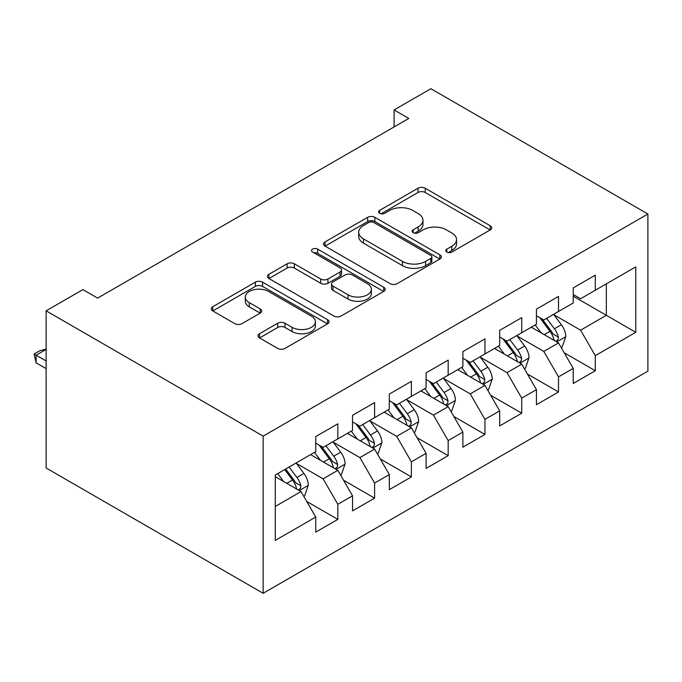 <?xml version="1.0" encoding="UTF-8"?>
<svg xmlns="http://www.w3.org/2000/svg" width="682" height="682" viewBox="0 0 682 682"><rect width="100%" height="100%" fill="white"/><g stroke="black" fill="none" stroke-linecap="round" stroke-linejoin="round"><path stroke-width="1.02" d="M446.804 252.076A3.572 2.063 0 0 0 451.851 252.076L490.213 229.928A5.106 2.95 0 0 0 491.713 227.848A5.106 2.95 0 0 0 490.213 225.759L425.227 188.241A5.106 2.95 0 0 0 418.006 188.241L379.644 210.388A3.572 2.063 0 0 0 378.595 211.846A3.572 2.063 0 0 0 379.644 213.304A3.572 2.063 0 0 0 384.699 213.304L389.661 210.44A16.342 9.437 0 0 1 412.772 210.44L418.185 213.568A16.342 9.437 0 0 1 422.968 220.235A16.342 9.437 0 0 1 418.185 226.91L413.224 229.774A3.572 2.063 0 0 0 412.175 231.232A3.572 2.063 0 0 0 413.224 232.69A3.572 2.063 0 0 0 418.279 232.69L423.241 229.825A16.342 9.437 0 0 1 446.352 229.825L451.765 232.954A16.342 9.437 0 0 1 456.548 239.621A16.342 9.437 0 0 1 451.765 246.296L446.804 249.16A3.572 2.063 0 0 0 445.755 250.618A3.572 2.063 0 0 0 446.804 252.076L446.804 249.16M259.501 333.737A5.106 2.95 0 0 0 258.009 335.825A5.106 2.95 0 0 0 259.501 337.905L277.736 348.434A5.106 2.95 0 0 0 284.957 348.434L327.565 323.839A5.106 2.95 0 0 0 329.056 321.751A5.106 2.95 0 0 0 327.565 319.67L262.57 282.152A5.106 2.95 0 0 0 255.349 282.152L212.75 306.747A5.106 2.95 0 0 0 211.25 308.827A5.106 2.95 0 0 0 212.75 310.915L234.77 323.626A5.106 2.95 0 0 0 241.991 323.626L260.226 313.106A5.106 2.95 0 0 0 261.726 311.018A5.106 2.95 0 0 0 260.226 308.937L249.305 302.629A13.657 7.886 0 0 1 245.307 297.054A13.657 7.886 0 0 1 253.738 289.765A13.657 7.886 0 0 1 268.623 291.478L311.41 316.175A13.657 7.886 0 0 1 315.408 321.751A13.657 7.886 0 0 1 306.977 329.039A13.657 7.886 0 0 1 292.092 327.334L284.957 323.217A5.106 2.95 0 0 0 277.736 323.217L259.501 333.737L259.501 337.905M46.129 310.847L263.15 436.139L263.15 593.289L46.129 467.997L46.129 310.847L82.914 289.603L97.628 298.102L408.808 118.438L394.094 109.947L394.094 126.937M394.094 109.947L430.879 88.711L647.9 214.003L263.15 436.139M390.027 283.61A5.106 2.95 0 0 0 397.248 283.61L439.847 259.007A5.106 2.95 0 0 0 441.348 256.926A5.106 2.95 0 0 0 439.847 254.838L374.861 217.319A5.106 2.95 0 0 0 367.641 217.319L325.033 241.914A5.106 2.95 0 0 0 323.541 244.003A5.106 2.95 0 0 0 325.033 246.083L390.027 283.61M314.01 252.852A3.572 2.063 0 0 1 317.633 253.354L317.633 249.109L383.71 287.258A5.106 2.95 0 0 1 385.202 289.339A5.106 2.95 0 0 1 383.71 291.427L341.102 316.022A5.106 2.95 0 0 1 333.882 316.022L268.896 278.503L268.896 274.335A5.106 2.95 0 0 0 267.395 276.415A5.106 2.95 0 0 0 268.896 278.503M268.896 274.335L287.122 263.806A5.106 2.95 0 0 1 294.343 263.806L320.702 279.023A5.106 2.95 0 0 0 327.923 279.023L340.02 272.041A5.106 2.95 0 0 0 341.512 269.953A5.106 2.95 0 0 0 340.02 267.873L312.578 252.025A3.572 2.063 0 0 1 311.529 250.567A3.572 2.063 0 0 1 313.737 248.666A3.572 2.063 0 0 1 317.633 249.109M263.15 593.289L647.9 371.153L647.9 214.003M573.23 296.193L606.332 315.306L606.332 283.874L635.76 266.884L595.301 290.242L595.301 275.17L573.23 287.906L573.23 302.987L558.515 311.478L558.515 296.406L536.444 309.142L536.444 324.223L521.73 332.714L521.73 317.642L499.667 330.378L499.667 345.459L484.953 353.958L484.953 338.877L462.882 351.614L462.882 366.694L448.168 375.194L448.168 360.113L426.097 372.858L426.097 387.93L411.382 396.43L411.382 381.349L389.311 394.094L389.311 409.166L374.606 417.665L374.606 402.585L352.534 415.329L352.534 430.402L337.82 438.901L337.82 423.82L315.749 436.565L315.749 451.646L275.289 475.004L275.289 540.408L315.749 517.05L301.035 491.569L275.289 476.701M635.76 266.884L635.76 332.296L595.301 355.654L580.587 330.173L553.92 314.769M564.219 352.79L595.301 370.735L595.301 355.654M595.301 370.735L573.23 383.472L573.23 368.399L558.515 376.89L543.801 351.409L517.135 336.013M527.433 374.026L558.515 391.971L558.515 376.89M558.515 391.971L536.444 404.707L536.444 389.635L521.73 398.126L507.024 372.645L480.35 357.249M490.656 395.262L521.73 413.207L521.73 398.126M521.73 413.207L499.667 425.943L499.667 410.871L484.953 419.362L470.239 393.881L443.573 378.484M453.871 416.497L484.953 434.443L484.953 419.362M484.953 434.443L462.882 447.187L462.882 432.107L448.168 440.598L433.454 415.116L406.787 399.72M417.086 437.733L448.168 455.678L448.168 440.598M448.168 455.678L426.097 468.423L426.097 453.342L411.382 461.833L396.668 436.352L370.002 420.956M380.3 458.969L411.382 476.914L411.382 461.833M411.382 476.914L389.311 489.659L389.311 474.578L374.606 483.069L359.891 457.588L333.217 442.192M343.523 480.205L374.606 498.15L374.606 483.069M374.606 498.15L352.534 510.895L352.534 495.814L337.82 504.313L323.106 478.824L296.44 463.428M306.738 501.441L337.82 519.386L337.82 504.313M337.82 519.386L315.749 532.131L315.749 517.05M315.749 443.147L323.106 447.392L337.82 438.901M275.289 506.436L301.035 491.569M352.534 421.911L359.891 426.156L374.606 417.665M323.106 478.824L337.82 470.333L310.6 454.613M352.534 495.814L337.82 470.333M389.311 400.675L396.668 404.92L411.382 396.43M359.891 457.588L374.606 449.097L347.385 433.377M389.311 474.578L374.606 449.097M426.097 379.439L433.454 383.685L448.168 375.194M396.668 436.352L411.382 427.861L384.162 412.141M426.097 453.342L411.382 427.861M462.882 358.203L470.239 362.449L484.953 353.958M433.454 415.116L448.168 406.617L420.947 390.905M462.882 432.107L448.168 406.617M499.667 336.968L507.024 341.213L521.73 332.714M470.239 393.881L484.953 385.381L457.733 369.67M499.667 410.871L484.953 385.381M536.444 315.732L543.801 319.977L558.515 311.478M507.024 372.645L521.73 364.145L494.51 348.434M536.444 389.635L521.73 364.145M573.23 294.488L580.587 298.742L595.301 290.242M543.801 351.409L558.515 342.91L531.295 327.198M573.23 368.399L558.515 342.91M580.587 330.173L606.332 315.306L635.76 332.296M448.227 252.587L451.765 250.541A16.342 9.437 0 0 0 456.548 243.875L456.548 239.621M422.968 220.235L422.968 224.489A16.342 9.437 0 0 1 418.185 231.155L414.647 233.201M490.145 229.97L425.227 192.486A5.106 2.95 0 0 0 418.006 192.486L381.076 213.816M439.779 259.049L374.861 221.565A5.106 2.95 0 0 0 367.641 221.565L325.101 246.125M430.819 258.384A3.572 2.063 0 0 0 431.868 256.926A3.572 2.063 0 0 0 430.819 255.469L373.779 222.528A3.572 2.063 0 0 0 368.723 222.528L363.489 225.554A16.342 9.437 0 0 0 358.698 232.221A16.342 9.437 0 0 0 363.489 238.896L402.482 261.411A16.342 9.437 0 0 0 425.585 261.411L430.819 258.384L430.819 262.63A3.572 2.063 0 0 0 431.868 261.172L431.868 256.926M358.698 232.221L358.698 236.475A16.342 9.437 0 0 0 363.489 243.142L363.489 238.896M430.819 262.63L425.585 265.656A16.342 9.437 0 0 1 402.482 265.656L363.489 243.142M268.964 278.537L287.122 268.052L287.122 263.806M341.512 269.953L341.512 274.198A5.106 2.95 0 0 1 340.02 276.287L327.923 283.269A5.106 2.95 0 0 1 320.702 283.269L294.343 268.052A5.106 2.95 0 0 0 287.122 268.052M317.633 253.354L383.642 291.461M348.05 294.812A13.657 7.886 0 0 0 362.935 296.525A13.657 7.886 0 0 0 371.366 289.236A13.657 7.886 0 0 0 367.368 283.661L352.296 274.957A5.106 2.95 0 0 0 345.075 274.957L332.978 281.939A5.106 2.95 0 0 0 331.486 284.027A5.106 2.95 0 0 0 332.978 286.108L348.05 294.812L348.05 299.057A13.657 7.886 0 0 0 362.935 300.771A13.657 7.886 0 0 0 371.366 293.482L371.366 289.236M331.486 284.027L331.486 288.273A5.106 2.95 0 0 0 332.978 290.353L332.978 286.108M348.05 299.057L332.978 290.353M315.408 321.751L315.408 326.005A13.657 7.886 0 0 1 306.977 333.285A13.657 7.886 0 0 1 292.092 331.58L284.957 327.462A5.106 2.95 0 0 0 277.736 327.462L259.569 337.948M245.307 297.054L245.307 301.299A13.657 7.886 0 0 0 249.305 306.874L249.305 302.629M260.157 313.14L249.305 306.874M327.496 323.882L262.57 286.397A5.106 2.95 0 0 0 255.349 286.397L212.818 310.958M561.235 347.624L562.121 347.112L565.796 336.499A13.785 7.962 -120 0 0 561.397 324.76L553.588 314.325M541.133 332.876L535.191 324.947M532.42 327.846L531.738 326.942M555.915 341.409L558.055 339.491L558.353 337.087A13.785 7.962 -120 0 0 554.415 328.792L546.597 318.366M542.139 319.014L551.789 331.895A7.025 4.058 60 0 1 553.068 334.027L558.353 337.087M539.709 317.616L549.999 331.341A13.785 7.962 60 0 1 553.946 339.636L554.219 340.429M524.458 368.86L525.336 368.357L529.019 357.735A13.785 7.962 -120 0 0 524.62 345.996L516.803 335.561M504.348 354.111L498.414 346.183M495.635 349.082L494.962 348.178M519.138 362.645L521.27 360.727L521.577 358.323A13.785 7.962 -120 0 0 517.629 350.028L509.812 339.602M505.353 340.25L515.004 353.131A7.025 4.058 60 0 1 516.283 355.262L521.577 358.323M502.932 338.852L513.214 352.577A13.785 7.962 60 0 1 517.161 360.872L517.442 361.665M487.673 390.095L488.559 389.593L492.233 378.97A13.785 7.962 -120 0 0 487.835 367.231L480.017 356.805M467.571 375.347L461.629 367.419M458.85 370.317L458.176 369.414M482.353 383.881L484.493 381.963L484.791 379.559A13.785 7.962 -120 0 0 480.844 371.264L473.027 360.838M468.568 361.486L478.218 374.367A7.025 4.058 60 0 1 479.497 376.507L484.791 379.559M466.147 360.087L476.428 373.813A13.785 7.962 60 0 1 480.375 382.108L480.657 382.9M450.887 411.34L451.774 410.828L455.448 400.206A13.785 7.962 -120 0 0 451.049 388.467L443.232 378.041M430.785 396.583L424.843 388.655M422.064 391.553L421.391 390.65M445.568 405.125L447.707 403.198L448.006 400.794A13.785 7.962 -120 0 0 444.059 392.5L436.25 382.073M431.791 382.721L441.442 395.603A7.025 4.058 60 0 1 442.712 397.742L448.006 400.794M429.362 381.323L439.651 395.048A13.785 7.962 60 0 1 443.59 403.343L443.871 404.145M414.11 432.576L414.988 432.064L418.663 421.442A13.785 7.962 -120 0 0 414.264 409.703L406.455 399.277M394 417.819L388.058 409.891M385.287 412.789L384.605 411.885M408.791 426.361L410.922 424.434L411.22 422.03A13.785 7.962 -120 0 0 407.282 413.744L399.464 403.309M395.006 403.957L404.656 416.838A7.025 4.058 60 0 1 405.935 418.978L411.22 422.03M392.576 402.559L402.866 416.284A13.785 7.962 60 0 1 406.813 424.579L407.086 425.38M377.325 453.811L378.203 453.3L381.886 442.678A13.785 7.962 -120 0 0 377.487 430.939L369.67 420.513M357.215 439.055L351.281 431.126M348.502 434.025L347.829 433.121M372.005 447.597L374.137 445.67L374.444 443.266A13.785 7.962 -120 0 0 370.497 434.98L362.679 424.545M358.221 425.193L367.871 438.083A7.025 4.058 60 0 1 369.15 440.214L374.444 443.266M355.799 423.795L366.081 437.529A13.785 7.962 60 0 1 370.028 445.815L370.309 446.616M340.54 475.047L341.426 474.536L345.101 463.913A13.785 7.962 -120 0 0 340.702 452.175L332.884 441.748M320.438 460.299L314.496 452.362M311.717 455.261L311.043 454.357M335.22 468.832L337.36 466.906L337.658 464.502A13.785 7.962 -120 0 0 333.711 456.215L325.894 445.781M321.435 446.429L331.085 459.318A7.025 4.058 60 0 1 332.364 461.45L337.658 464.502M319.014 445.031L329.295 458.764A13.785 7.962 60 0 1 333.242 467.051L333.524 467.852M303.754 496.283L304.641 495.771L308.315 485.149A13.785 7.962 -120 0 0 303.916 473.419L296.107 462.984M283.652 481.535L277.71 473.598M298.435 490.068L300.574 488.15L300.873 485.737A13.785 7.962 -120 0 0 296.926 477.451L289.117 467.017M285.664 469.011L294.309 480.554A7.025 4.058 60 0 1 295.579 482.686L300.873 485.737M284.701 469.566L292.518 480A13.785 7.962 60 0 1 296.457 488.286L296.738 489.088M46.129 349.414L36.12 355.186L46.129 360.966M36.12 362.833L34.1 354.018L36.12 355.186L36.12 362.833L46.129 368.604M34.1 354.018L39.616 350.829L46.129 349.09M451.765 250.541L451.765 246.296M413.224 232.69L413.224 229.774M418.185 231.155L418.185 226.91M379.644 213.304L379.644 210.388M418.006 192.486L418.006 188.241M425.227 192.486L425.227 188.241M490.213 229.928L490.213 225.759M325.033 246.083L325.033 241.914M367.641 221.565L367.641 217.319M374.861 221.565L374.861 217.319M439.847 259.007L439.847 254.838M402.482 265.656L402.482 261.411M425.585 265.656L425.585 261.411M294.343 268.052L294.343 263.806M320.702 283.269L320.702 279.023M327.923 283.269L327.923 279.023M340.02 276.287L340.02 272.041M383.71 291.427L383.71 287.258M277.736 327.462L277.736 323.217M284.957 327.462L284.957 323.217M292.092 331.58L292.092 327.334M260.226 313.106L260.226 308.937M212.75 310.915L212.75 306.747M255.349 286.397L255.349 282.152M262.57 286.397L262.57 282.152M327.565 323.839L327.565 319.67M556.785 341.912L565.71 336.763M554.415 328.792L561.397 324.76M544.236 334.666L549.999 331.341M520.008 363.148L528.925 357.999M517.629 350.028L524.62 345.996M507.451 355.902L513.214 352.577M483.223 384.384L492.14 379.235M480.844 371.264L487.835 367.231M470.674 377.137L476.428 373.813M446.437 405.62L455.363 400.47M444.059 392.5L451.049 388.467M433.888 398.373L439.651 395.048M409.652 426.864L418.578 421.706M407.282 413.744L414.264 409.703M397.103 419.618L402.866 416.284M372.875 448.1L381.792 442.95M370.497 434.98L377.487 430.939M360.318 440.853L366.081 437.529M336.09 469.335L345.007 464.186M333.711 456.215L340.702 452.175M323.541 462.089L329.295 458.764M299.304 490.571L308.23 485.422M296.926 477.451L303.916 473.419M286.755 483.325L292.518 480"/></g></svg>
